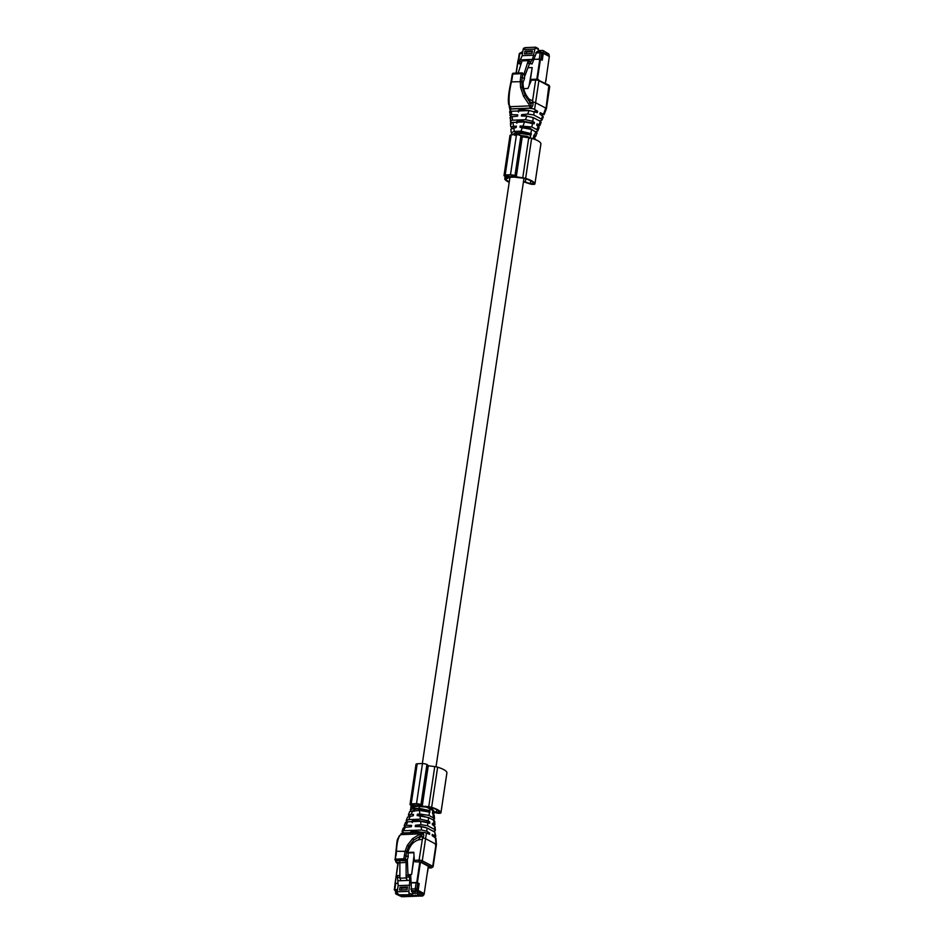 <?xml version="1.0" encoding="UTF-8"?>
<svg xmlns="http://www.w3.org/2000/svg" width="944" height="944" viewBox="0 0 944 944"><rect width="100%" height="100%" fill="white"/><g stroke="black" fill="none" stroke-linecap="round" stroke-linejoin="round"><path stroke-width="1.42" d="M523.401 182.109A15.871 4.106 -171.5 0 0 524.203 182.015L529.584 183.761A3.269 0.85 -171.5 0 0 532.982 184.375A3.269 0.85 -171.5 0 0 534.929 183.891A3.269 0.85 -171.5 0 0 534.929 183.809A19.848 5.133 -171.5 0 0 525.631 178.416A4.897 1.274 -171.5 0 0 522.74 177.826L515.542 176.705A3.505 0.909 -171.5 0 0 515.731 176.469A3.505 0.909 -171.5 0 0 515.141 175.832L514.94 175.726A3.505 0.909 -171.5 0 0 510.48 174.805A26.786 6.938 -171.5 0 0 505.193 175.006A3.505 0.909 -171.5 0 0 504.013 175.501A3.505 0.909 -171.5 0 0 504.603 176.139L504.804 176.245A3.505 0.909 -171.5 0 0 507.506 177.024L508.096 177.366L505.252 178.51A4.897 1.274 -171.5 0 0 504.769 178.959A4.897 1.274 -171.5 0 0 504.828 179.23A19.848 5.133 -171.5 0 0 509.205 182.31M540.9 143.83A3.269 0.85 -171.5 0 0 540.936 143.748A3.269 0.85 -171.5 0 0 540.924 143.665A19.848 5.133 -171.5 0 0 531.637 138.272A4.897 1.274 -171.5 0 0 528.746 137.682L522.74 177.826M521.666 136.75L528.746 137.682M521.548 136.561A3.505 0.909 -171.5 0 0 521.737 136.314A3.505 0.909 -171.5 0 0 521.135 135.688L515.141 175.832M504.013 175.501L510.008 135.358A3.505 0.909 -171.5 0 1 511.2 134.862A26.786 6.938 -171.5 0 1 516.486 134.662A3.505 0.909 -171.5 0 1 520.935 135.582L521.135 135.688M506.031 178.947L505.972 179.336A3.741 0.968 -171.5 0 1 505.925 179.124A3.741 0.968 -171.5 0 1 506.291 178.794L509.689 177.413A2.336 0.602 -171.5 0 1 510.48 177.283L513.925 177.153A2.336 0.602 -171.5 0 1 515.058 177.201L522.823 178.133A3.741 0.968 -171.5 0 1 525.029 178.593A18.679 4.838 -171.5 0 1 533.773 183.667L530.339 183.632L523.495 181.46M505.972 179.336A18.679 4.838 -171.5 0 0 509.276 181.85M512.97 175.336A2.572 0.661 -171.5 0 0 510.905 175.077A25.854 6.691 -171.5 0 0 505.807 175.277A2.572 0.661 -171.5 0 0 504.934 175.643L506.775 176.634A2.572 0.661 -171.5 0 0 507.553 176.776L514.669 176.504A2.572 0.661 -171.5 0 0 514.81 176.327A2.572 0.661 -171.5 0 0 514.81 176.316L512.97 175.336M506.987 175.195L506.775 176.634M446.913 772.758A3.269 0.85 -171.5 0 0 446.937 772.676L440.942 812.819A3.269 0.85 -171.5 0 1 438.995 813.303A3.269 0.85 -171.5 0 1 435.585 812.69L434.016 812.111M446.937 772.676A3.269 0.85 -171.5 0 0 446.937 772.593A19.848 5.133 -171.5 0 0 437.638 767.189A4.897 1.274 -171.5 0 0 434.747 766.599L428.753 806.742A4.897 1.274 -171.5 0 1 431.644 807.332A19.848 5.133 -171.5 0 1 440.931 812.737A3.269 0.85 -171.5 0 1 440.942 812.819M427.679 765.678L434.747 766.599M426.358 806.459L428.753 806.742M427.549 765.478A3.505 0.909 -171.5 0 0 427.738 765.242L421.744 805.385A3.505 0.909 -171.5 0 1 421.555 805.621L421.531 805.716M427.738 765.242A3.505 0.909 -171.5 0 0 427.148 764.616L421.142 804.76A3.505 0.909 -171.5 0 1 421.744 805.385M426.936 764.51L420.941 804.654A3.505 0.909 -171.5 0 0 416.493 803.722A26.786 6.938 -171.5 0 0 411.206 803.934A3.505 0.909 -171.5 0 0 410.015 804.43L416.009 764.286A3.505 0.909 -171.5 0 1 417.201 763.79A26.786 6.938 -171.5 0 1 422.487 763.578A3.505 0.909 -171.5 0 1 426.936 764.51L427.148 764.616M410.015 804.43A3.505 0.909 -171.5 0 0 410.605 805.055L410.817 805.161A3.505 0.909 -171.5 0 0 413.507 805.94L413.791 805.999M411.277 807.427L411.254 807.439A4.897 1.274 -171.5 0 0 410.77 807.887A4.897 1.274 -171.5 0 0 410.841 808.158A19.848 5.133 -171.5 0 0 410.935 808.3M428.08 806.967L428.836 807.061A3.741 0.968 -171.5 0 1 431.03 807.509A18.679 4.838 -171.5 0 1 439.786 812.595L433.98 811.687M418.971 804.264A2.572 0.661 -171.5 0 0 416.906 804.005A25.854 6.691 -171.5 0 0 411.808 804.205A2.572 0.661 -171.5 0 0 410.935 804.559L412.776 805.551A2.572 0.661 -171.5 0 0 413.555 805.704L420.682 805.421A2.572 0.661 -171.5 0 0 420.812 805.244A2.572 0.661 -171.5 0 0 420.812 805.232L418.971 804.264M412.988 804.111L412.776 805.551M418.735 806.483L419.537 805.751L418.735 806.483L426.464 807.12L433.933 811.073L432.033 808.914L426.275 806.436L415.207 805.869L411.206 807.722L419.537 805.751L427.809 806.943M533.643 59.366L539.803 59.118L536.806 79.213M541.809 59.968L542.953 53.714A1.168 0.909 -62.1 0 0 542.706 52.84L543.425 51.507L542.635 50.433L538.245 50.598L538.422 49.442A1.168 0.909 -62.1 0 0 538.009 48.451L535.661 47.2L524.994 47.625M522.846 51.212L521.017 52.746M549.113 56.392L549.007 54.823L542.635 50.433M538.245 50.598L538.045 51.967L537.136 51.507L538.021 51.967L540.947 51.967M549.172 56.038L543.213 52.888M548.889 56.274L542.788 52.935M535.685 47.33L535.248 47.766L538.422 49.442M532.534 59.389L530.941 61.431L528.215 61.549L529.796 59.496L528.262 60.652L522.044 60.9L523.578 59.743L532.534 59.389L535.248 47.766M530.941 61.431L530.422 63.083L532.086 63.968L536.617 52.191L535.803 52.958L540.18 52.793A1.168 0.673 -92.3 0 1 540.995 52.014A1.168 0.909 -62.1 0 1 541.372 52.097L536.404 52.144M537.042 52.109L537.136 51.507M525.926 47.719L523.578 48.227A2.69 1.534 87.7 0 0 523.106 49.536L522.185 55.696L518.74 63.543L520.923 64.404M533.856 55.224L522.185 55.696M524.534 53.914L524.958 51.129L532.416 50.834L532.003 53.619L524.534 53.914M523.578 59.743L520.852 59.85M530.422 63.083L527.684 63.189L528.215 61.549M527.684 63.189L532.086 63.968M524.84 76.039L529.36 64.074M535.366 55.861L534.776 55.885M542.953 53.714L541.785 53.1L540.853 59.342L533.584 59.26M520.887 59.755L518.504 60.227M522.504 53.489L519.743 53.596L520.557 52.829L519.743 53.596L518.811 59.838M521.23 63.449L518.74 63.543M521.761 61.797L519.271 61.903M540.853 59.342L542.021 59.956M524.958 51.129L526.634 52.014L532.274 51.79M526.363 53.843L526.634 52.014M528.262 60.652L524.026 73.962M522.044 60.9L518.185 73.018M546.175 78.458L549.314 56.498L543.296 53.312L542.257 60.204L539.803 59.118M545.313 83.261L546.187 78.317M520.84 59.873L518.02 60.05L516.156 73.101M529.879 83.107L532.204 67.567L528.192 67.72M532.204 67.567L529.23 84.901M417.26 894.995L416.469 896.163L414.935 895.408L422.369 895.927A1.77 1.015 -92.3 0 0 422.664 895.998L419.844 896.104M417.224 895.974L411.56 895.549M416.457 895.998L415.643 896.198L416.457 895.998M419.207 894.912L418.428 896.092L419.171 895.88M412.28 893.449L412.493 892.068L417.991 890.735L416.67 893.272L412.28 893.449L412.115 894.605A1.168 0.909 -62.1 0 1 410.982 895.762L401.224 896.151L397.271 893.39A2.69 1.534 87.7 0 1 397.223 891.809L408.894 891.337L409.047 894.735L398.498 894.818L400.846 896.068A1.168 0.909 -62.1 0 0 401.224 896.151M395.902 891.537L397.223 891.785L398.144 885.649L397.389 875.572L399.914 875.477M396.032 891.608L394.793 889.661L395.725 883.419L398.156 883.324M397.554 894.027L396.232 894.086L395.442 893L395.973 891.608M405.542 895.455L405.507 896.434L401.932 896.741L395.442 893M405.507 896.434L403.595 896.057M407.501 895.372L406.711 896.552L404.598 896.009M407.466 896.34L405.542 895.974M409.448 895.301L408.669 896.47L406.545 895.939M409.413 896.281L407.501 895.903M411.407 895.219L410.616 896.399L408.504 895.856M411.372 896.198L409.448 895.821M413.354 895.148L412.563 896.316L410.451 895.785M413.319 896.116L411.301 895.691M414.51 896.08L413.684 896.269L414.51 896.08M415.313 895.065L414.522 896.245L415.277 896.033M417.614 890.758L417.484 890.688A1.168 0.909 117.9 0 0 418.003 889.779L418.935 883.537L417.767 882.923L416.835 889.165L418.003 889.779M423.95 893.897L417.991 890.735M415.478 891.018L415.336 891.938L411.584 891.584L410.723 875.997L406.333 875.218L406.321 877.141L407.112 880.445L409.838 880.339L409.059 875.112M408.894 891.337L409.838 880.339M411.714 890.699L415.537 891.053M409.814 885.189L398.144 885.649M407.454 886.959L399.996 887.266L399.572 890.05L407.041 889.755L407.454 886.959M400.893 880.693L407.112 880.445L406.121 877.944L399.902 878.191L400.893 880.693L398.167 880.799M409.047 877.035L406.321 877.141M407.348 859.795L407.997 875.147M417.767 882.923L410.699 882.829M399.902 877.389L397.377 877.495M412.127 890.676L415.124 890.841M412.622 890.935L412.457 892.045M415.513 891.042L415.407 891.95M401.401 889.98L401.672 888.151L407.312 887.926M399.996 887.266L401.672 888.151M406.121 877.944L406.073 860.704M399.902 878.191L399.855 861.046M406.18 862.45L397.931 862.91L394.285 889.838L396.185 891.726M428.234 866.639L430.075 867.394L428.269 866.439L424.198 893.638L418.18 890.452L419.207 883.56L416.752 882.475L410.699 882.723M424.198 893.638L417.826 890.286M398.156 883.218L394.97 883.395M408.009 874.687L411.608 874.545L414.145 857.506M413.826 852.727L407.926 852.963M411.608 874.545L414.027 855.618M512.167 116.726L510.586 115.876C509.347 115.109 509.748 114.708 511.766 114.684L511.247 111.262L529.265 110.554L537.289 112.643L537.667 111.298L533.631 108.879L529.95 108.265L510.905 109.008L510.02 110.295L511.565 111.25M541.514 115.05L543.52 114.059L545.396 109.008M548.535 85.09A1.168 0.909 117.9 0 1 548.912 85.172L549.715 86.588L546.411 108.702L544.122 114.625L540.263 112.666L539.885 114.012L543.319 116.69L542.08 119.912L541.384 119.027L542.753 115.841M524.534 74.918L524.545 78.529L520.722 77.042L521.23 73.703L522.834 74.01A1.168 0.909 -62.1 0 0 522.421 73.018L524.534 74.918L522.834 74.01L522.327 77.349A45.524 35.435 117.9 0 0 521.867 81.691L522.233 87.308L525.135 95.438L530.611 103.415L529.124 99.191L532.711 100.843L532.947 102.117A2.336 0.602 8.5 0 1 535.578 102.719L546.021 108.241L548.7 86.931M529.124 99.191C525.053 94.424 523.023 88.83 523.023 82.423L524.545 78.529M523.649 88.63L527.944 88.465L531.767 79.379L536.275 79.202A1.168 0.673 -92.3 0 1 536.487 79.249L538.092 79.556A1.168 0.909 117.9 0 1 538.882 80.641A2.336 0.602 -171.5 0 0 535.673 80.028L530.929 80.216M510.905 109.008L509.382 106.306M509.158 105.834L510.02 110.295M510.846 118.519C509.477 117.67 509.878 117.068 512.073 116.737L517.595 116.183L517.76 114.826L511.766 114.684M509.595 111.793L510.586 115.876M510.22 112.301C509.158 111.734 509.489 111.392 511.247 111.262M534.599 109.339L538.882 80.641L549.314 86.164A1.168 0.909 117.9 0 0 548.912 85.172L536.275 79.202A1.168 0.673 -92.3 0 0 535.673 80.028L532.558 100.843M534.446 111.427L537.667 111.298M518.516 112.053C517.359 110.696 518.492 109.87 521.914 109.575L529.608 110.554M533.962 117.976L521.584 114.672L527.672 114.059L533.667 114.944L541.384 119.027C542.588 119.841 542.175 120.384 540.133 120.655L539.189 120.749M509.595 106.684L510.645 108.843M530.257 102.648L532.864 102.129M510.48 106.648L510.881 108.89L529.997 108.135L529.584 105.893L510.02 106.696L509.264 104.572C508.663 97.916 509.394 90.341 511.447 81.845L511.164 82.116M521.584 114.672L521.418 116.029L526.858 116.147L533.313 117.634L540.369 121.375L541.183 122.248L539.909 125.552L537.089 123.876L536.711 125.222L539.154 127.499L537.844 130.897L536.829 129.611L538.281 126.225M510.031 117.693L511.011 122.095C509.819 120.985 510.35 120.36 512.604 120.207L525.454 119.699L526.858 116.147M529.584 105.893L530.068 105.893C531.33 106.153 531.507 105.327 530.611 103.415L532.994 102.849L532.947 102.105M532.994 102.849C533.23 105.539 532.322 107.274 530.268 108.076L529.95 108.265M523.531 96.205L520.592 87.509L520.25 81.503A46.693 36.344 117.9 0 1 520.722 77.042M530.245 102.625L528.546 103.805L523.542 96.229L525.112 95.391M530.268 108.076L530.068 105.893L528.546 103.805M537.643 126.154C539.897 126.024 540.405 125.564 539.166 124.773M530.941 122.649L534.505 122.508L532.534 121.257L525.454 119.699M511.011 122.095L511.695 122.531M516.852 123.204C515.695 121.847 516.828 121.021 520.25 120.726L530.681 122.661M511.353 123.959C509.784 123.121 510.303 122.614 512.922 122.413L524.569 121.953L534.127 123.853L534.505 122.508M532.923 130.213L529.195 127.7L520.191 125.965L531.885 126.992L536.829 129.611M512.191 128.006L510.704 126.791L510.444 123.192M535.98 131.841L537.844 130.897M524.569 121.953L523.106 125.67M515.176 134.355C514.02 132.998 515.164 132.172 518.586 131.877L531.342 133.718L521.017 131.145L514.303 131.405L511.152 132.75L510.881 129.068L516.203 127.475L516.368 126.118L510.704 126.791M515.648 127.534L516.25 127.074M520.191 125.965L520.026 127.322L531.519 129.47L536.876 132.502M521.454 126.638L521.348 127.357M534.481 137.104L535.685 136.479L533.926 135.086L533.549 136.432L534.977 138.308M511.152 132.75L512.061 133.942M511.306 134.862L514.633 133.564L520.097 133.352L530.965 135.063L531.342 133.718M520.097 133.352L519.342 135.263L526.717 136.29L532.735 138.78M403.879 832.927L402.073 831.286L403.3 828.077M430.712 867.512L420.351 862.025L415.065 861.801L421.166 861.919L431.609 867.453A1.168 0.909 -62.1 0 0 432.73 866.297L436.022 844.219L435.408 844.986L436.022 844.219L425.591 838.697L422.287 860.775A2.336 0.602 -171.5 0 0 419.077 860.161L414.345 860.35L415.065 861.801M430.617 867.465L428.069 867.772M436.423 844.597L435.951 838.343L432.199 835.711L432.222 834.378L435.798 836.195L434.806 832.089L435.172 835.676C436.234 836.231 435.892 836.573 434.146 836.703L433.827 836.714M407.324 845.328L405.259 850.933A46.693 36.344 -62.1 0 0 404.398 855.394L406.003 855.701A45.524 35.435 -62.1 0 1 406.84 851.346L408.811 846.131L413.838 839.948L421.166 835.7L418.428 839.853C413.401 841.541 409.932 845.541 408.032 851.854L408.221 856.881L406.003 855.701L405.507 859.052A1.168 0.909 117.9 0 1 404.386 860.196L405.542 860.822L407.218 859.949L408.221 856.881M418.428 839.853L422.346 839.334L419.077 860.161A1.168 0.673 87.7 0 0 419.561 861.624M407.902 852.467L413.791 852.243L414.345 860.35M421.52 832.23L402.699 832.974L400.917 834.685M402.699 832.974L401.873 833.906M406.203 827.227L405.023 826.602C403.643 825.764 404.032 825.327 406.18 825.28L411.596 825.386L411.372 826.708L405.259 827.31C403.206 827.605 402.781 828.148 404.008 828.95M402.64 832.136C401.613 831.334 401.967 830.862 403.713 830.72L421.744 830.012L426.688 831.18L429.626 833.009L429.614 834.331L425.461 832.62L421.52 832.219M421.602 832.219L414.062 831.275C410.628 831.57 409.495 832.396 410.652 833.753M426.83 833.115L429.626 833.009M426.452 832.95L425.591 838.697A2.336 0.602 8.5 0 0 422.947 838.083L422.346 839.334M425.897 827.522L415.431 825.245L415.195 826.566L421.177 826.684L427.101 828.006L434.806 832.089M400.905 834.744L402.392 833.163M395.666 856.114L395.477 859.075A1.168 0.673 87.7 0 0 395.961 860.539L405.542 860.822M408.811 846.131L407.336 845.305L412.575 838.638L419.337 834.508L422.888 838.06M401.684 834.602L402.651 833.08L421.767 832.325L420.8 833.847L401.235 834.614L399.43 835.593C396.563 841.635 397.53 836.962 395.937 851.547L395.17 859.453M415.431 825.245L420.965 824.69L427.49 825.705L434.547 829.446C435.868 830.331 435.455 830.932 433.32 831.239L433.225 831.251M406.227 823.203C404.988 822.413 405.495 821.941 407.749 821.811L420.599 821.304L420.965 824.69M419.337 834.508L421.284 833.823C422.57 833.918 422.534 834.555 421.166 835.7L423.219 837.422L422.947 838.083M423.219 837.422C424.198 835.051 423.809 833.375 422.027 832.384L421.756 832.219M396.138 851.771L396.456 851.276C396.893 843.063 398.097 837.729 400.055 835.275M422.027 832.384L420.8 833.847M434.169 825.74L435.361 830.283L435.101 826.791L432.364 824.619L432.387 823.286L434.948 824.773L433.697 825.434M405.023 826.602L404.209 825.729L405.483 822.448M407.265 821.846L406.239 820.478L408.728 819.616L420.399 819.156L428.163 820.902L429.803 821.917L429.78 823.251L420.599 821.304M430.063 818.306L417.366 814.235L417.13 815.557L428.718 817.587L433.615 820.183L434.004 823.994M426.157 822.059L415.726 820.124C412.292 820.43 411.159 821.256 412.327 822.602M426.759 822.035L429.803 821.917M434.948 824.773L434.688 821.174L433.615 820.183M409.413 816.135L408.363 814.967L411.136 814.33L413.543 814.389L413.307 815.71L407.548 817.079L406.239 820.478M408.363 814.967L409.708 811.498L419.443 810.4L419.82 813.988L429.001 815.415L434.346 818.495L433.202 819.97M417.366 814.235L419.82 813.988M418.605 814.884L418.499 815.581M434.346 818.495L434.476 819.132M434.511 818.908L434.24 815.227L432.541 813.527L432.553 812.194L434.098 813.362L433.331 814.035M410.911 810.872L410.404 809.657L413.755 808.512L419.219 808.3L429.697 810.648L429.945 812.159L419.443 810.4M427.75 811.356L417.39 808.973C413.956 809.279 412.823 810.105 413.991 811.451M427.821 810.908L429.968 810.825M433.933 811.049L434.098 813.362M540.924 143.665L534.929 183.809M531.637 138.272L525.631 178.416M522.244 136.892L516.25 177.035M520.935 135.582L514.94 175.726M516.486 134.662L510.48 174.805M511.2 134.862L505.193 175.006M505.547 176.552L505.252 178.51M530.752 180.847L530.339 183.632M525.832 178.841L525.383 181.814M508.084 175.136L507.837 176.799M507.801 175.147L507.553 176.776M446.937 772.593L440.931 812.737M437.638 767.189L431.644 807.332M428.257 765.82L422.287 805.775M422.487 763.578L416.493 803.722M417.201 763.79L411.206 803.934M411.549 805.48L411.254 807.439M436.765 809.775L436.34 812.56M431.833 807.757L431.691 808.725M414.086 804.052L413.838 805.728M413.802 804.064L413.555 805.704M549.007 54.823A1.168 0.897 -59.2 0 0 548.641 53.867L548.641 53.867A1.168 0.897 -59.2 0 0 548.24 53.761M539.248 59.035L540.18 52.793L541.785 53.1A1.168 0.909 -62.1 0 0 541.372 52.097L542.67 52.781M534.776 49.076L523.106 49.536M537.455 79.308L540.452 59.248M516.262 73.101L518.221 59.979M417.791 892.127L423.467 894.77A1.168 0.92 115 0 1 422.369 895.927L416.67 893.272M412.115 894.605L408.941 892.93M410.982 895.762L409.047 894.735M394.793 889.661L395.276 891.124L394.793 889.661L397.554 889.555M397.341 891.042L395.276 891.124M417.012 891.006L411.324 890.487M416.162 882.616L415.23 888.859L416.835 889.165A1.168 0.909 117.9 0 1 415.714 890.31A1.168 0.673 87.7 0 1 415.23 888.859L410.852 889.036M427.585 871.961L427.974 869.294M417.401 882.605L420.458 862.084M398.144 862.757L395.064 883.348M419.832 861.907L416.752 882.475M395.17 883.336L398.238 862.757M533.714 114.967L534.269 111.345M527.672 114.059L529.053 110.566M512.604 120.207L512.073 116.737M511.99 77.762L512.309 77.384A46.693 36.344 117.9 0 1 511.447 81.845L521.867 81.691M522.233 87.273L520.592 87.509M538.953 124.667L540.369 121.375M532.746 121.387L533.313 117.634M513.619 73.266A1.168 0.673 -92.3 0 0 513.406 73.207A1.168 1.168 0 0 0 512.297 74.21L512.804 74.033A1.168 0.673 -92.3 0 1 513.406 73.207L521.831 72.877A1.168 0.673 -92.3 0 1 522.044 72.936A1.168 0.909 -62.1 0 1 522.421 73.018A1.168 1.168 0 0 0 521.831 72.877A1.168 0.673 -92.3 0 0 521.23 73.703L512.804 74.033L512.309 77.384M531.885 126.992L532.475 123.145M513.489 126.059L512.934 122.413M514.303 131.405L513.748 127.723M520.958 131.145L522.445 127.381M534.387 135.287L535.885 131.782M530.906 133.446L531.507 129.47M530.292 137.482L530.681 134.945M532.853 138.839L533.82 136.609M526.162 137.387L526.717 136.29M529.324 138.532L530.41 137.553M514.917 135.44L514.633 133.564M521.572 136.691L525.985 137.34M395.796 860.562L395.678 861.388A2.336 0.602 8.5 0 1 396.692 861.046L396.692 861.046A1.168 0.673 -92.3 0 0 397.176 862.509L399.949 862.391M397.943 863.453L397.176 862.509M397.931 863.571L396.48 862.804A1.168 0.909 -62.1 0 0 396.858 862.887M428.033 868.02L431.502 867.89A1.168 0.673 -92.3 0 1 431.29 867.831L428.033 867.961M421.166 861.919A1.168 0.909 -62.1 0 0 422.287 860.775L432.73 866.297L432.104 867.064M405.259 827.31L403.713 830.72M435.373 837.67L436.022 844.219M427.148 828.03L426.688 831.18M421.177 826.684L421.531 830.024M407.749 821.811L406.18 825.28M395.984 855.736A46.693 36.344 -62.1 0 0 396.456 851.276L406.84 851.346M395.583 860.456A1.168 0.909 117.9 0 0 395.961 860.539L404.386 860.196A1.168 0.673 87.7 0 1 403.902 858.745L394.97 859.241A1.168 1.168 0 0 0 395.583 860.456L396.799 861.093M407.218 859.949L403.902 858.745L404.398 855.394M413.838 839.948L412.587 838.626M427.962 822.448L427.49 825.705M428.682 817.575L428.187 820.914M419.997 815.616L420.375 819.156M410.38 815.994L408.74 819.616M412.788 810.66L411.136 814.33M432.977 813.799L433.379 817.74M429.508 811.958L429.001 815.415M430.016 808.442L429.697 810.648M432.576 809.799L432.824 812.312M419.03 806.471L419.219 808.3M426.169 806.459L426.464 807.12L426.169 806.459M429.331 807.592L430.134 808.501M431.656 808.831L432.458 809.74M414.605 806.648L413.755 808.512M415.714 805.905L414.9 806.636M509.949 177.342L422.334 763.578M523.967 178.322L436.022 766.799M540.936 143.748L534.929 183.891M521.737 136.314L515.731 176.469M505.146 176.398L504.769 178.959M411.159 805.326L410.77 807.887M549.373 56.251L548.641 53.867L543.048 50.528M522.634 52.687L520.345 52.77L519.235 53.773L518.315 59.968M546.269 78.399L545.868 81.078M516.061 73.101L518.02 60.05M416.752 896.222L415.938 896.257M405.035 896.694L401.589 896.67L395.902 894.027M406.994 896.611L406.18 896.647M408.941 896.529L408.138 896.564M410.9 896.458L410.085 896.493M412.847 896.375L412.032 896.411M414.794 896.304L413.991 896.34M418.699 896.151L417.897 896.175M424.08 894.57L422.664 895.998M429.803 866.226L428.151 867.241M509.559 106.637L508.604 103.993C507.884 99.521 508.663 92.158 510.964 81.927L512.297 74.21M535.685 136.479L537.03 133.01M534.611 139.275L534.988 138.308M431.502 867.89L433.119 866.722L436.423 844.644M395.678 861.388L396.48 862.804M400.728 834.756L401.271 833.351M399.43 835.593L401.141 834.614M411.242 807.521L410.404 809.657"/></g></svg>
